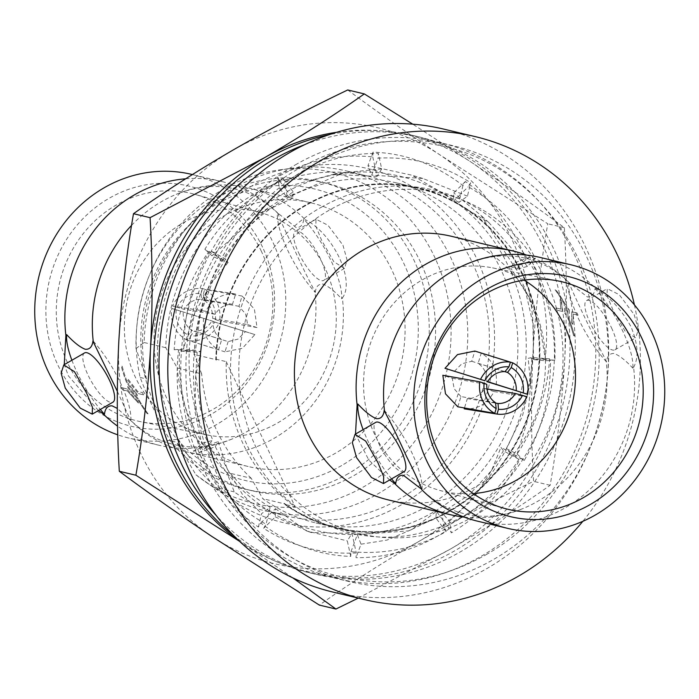 <?xml version="1.0" encoding="UTF-8"?>
<svg xmlns="http://www.w3.org/2000/svg" width="699" height="699" viewBox="0 0 699 699"><rect width="100%" height="100%" fill="white"/><g stroke="black" fill="none" stroke-linecap="round" stroke-linejoin="round"><path stroke-width="0.52" stroke-dasharray="3.5 2.62" d="M233.536 535.434A224.72 207.166 103.4 0 0 309.779 572.883A224.72 207.166 103.4 0 0 455.093 550.585A224.72 207.166 103.4 0 0 568.864 322.519A224.72 207.166 103.4 0 0 413.983 135.685A224.72 207.166 103.4 0 0 329.046 134.715M304.694 144.649A224.72 207.166 -76.6 0 1 419.26 136.943A224.72 207.166 -76.6 0 1 574.141 323.777A224.72 207.166 -76.6 0 1 460.37 551.843A224.72 207.166 -76.6 0 1 315.057 574.132A224.72 207.166 -76.6 0 1 216.279 515.574M197.686 449.125C211.063 482.493 231.29 508.47 258.377 527.063L260.797 523.009C288.154 544.102 318.132 555.242 350.741 556.43L351.003 551.686C385 554.849 416.7 548.156 446.084 531.624L444.11 527.465C475.652 511.851 500.571 489.134 518.868 459.304L515.189 456.84C535.818 426.635 547.282 393.965 549.589 358.84L545.185 358.736C549.379 322.029 544.32 288.171 530.008 257.153L526.067 259.434C512.699 226.065 492.463 200.089 465.385 181.495L462.956 185.55C435.599 164.457 405.621 153.326 373.021 152.137L372.759 156.873C338.753 153.71 307.062 160.403 277.669 176.934L279.644 181.093C248.101 196.707 223.182 219.434 204.886 249.255L208.564 251.719C187.935 281.924 176.471 314.594 174.165 349.718L178.568 349.823C174.374 386.53 179.433 420.387 193.745 451.405L197.686 449.125L207.865 445.403L202.963 450.383L199.023 452.664C214.514 483.918 236.874 507.789 266.083 524.267L263.654 528.322C291.902 546.478 322.772 554.691 356.28 552.944L356.018 557.688C389.448 557.881 420.571 548.226 449.387 528.724L451.362 532.883C481.017 515.058 504.058 490.13 520.467 458.098L524.154 460.562C542.083 429.501 550.856 395.975 550.462 359.994L554.866 360.099C556.273 324.118 548.435 290.985 531.345 260.692L535.285 258.412C519.794 227.158 497.443 203.287 468.234 186.808L470.663 182.754C442.415 164.597 411.536 156.393 378.037 158.131L378.299 153.387C344.86 153.195 313.737 162.85 284.921 182.352L282.946 178.193C253.291 196.017 230.259 220.945 213.842 252.977L210.163 250.513C192.225 281.575 183.453 315.1 183.846 351.081L179.442 350.977C178.035 386.958 185.873 420.09 202.963 450.383M193.745 451.405L201.583 443.428L212.837 440.344L207.865 445.403L218.193 441.619L215.309 446.696L199.023 452.664M178.568 349.823L189.621 350.662L183.846 351.081M174.165 349.718L183.409 349.046L195.484 350.234L189.621 350.662L200.84 351.51L197.135 352.313L179.442 350.977M200.84 351.51L195.711 375.73L194.881 411.108L201.583 443.428M197.135 352.313L195.729 375.407L200.491 409.404L212.837 440.344M208.564 251.719L218.245 257.057L213.842 252.977M204.886 249.255L211.928 255.79L222.71 261.199L218.245 257.057L228.066 262.474L225.646 259.058L210.163 250.513M228.066 262.474L210.644 284.047L193.326 315.931L183.409 349.046M225.646 259.058L213.16 279.792L200.386 314.323L195.484 350.234M279.644 181.093L286.057 189.674L284.921 182.352M277.669 176.934L279.486 188.651L287.21 197.109L286.057 189.674L292.566 198.385L293.213 191.928L282.946 178.193M292.566 198.385L260.762 212.95L211.928 255.79M293.213 191.928L267.962 208.057L242.702 232.339L222.71 261.199M372.759 156.873L374.891 166.572L378.037 158.131M373.021 152.137L367.997 165.628L371.711 175.126L374.891 166.572L377.067 176.401L381.715 168.905L378.299 153.387M377.067 176.401L332.942 174.427L279.486 188.651M381.715 168.905L343.681 172.723L287.21 197.109M462.956 185.55L460.956 193.929L468.234 186.808M465.385 181.495L453.73 192.889L453.564 201.146L460.956 193.929L458.92 202.422L467.456 196.157L470.663 182.754M458.92 202.422L411.912 175.213L367.997 165.628M467.456 196.157L422.878 178.472L371.711 175.126M526.067 259.434L521.166 264.414L531.345 260.692M530.008 257.153L513.721 263.121L510.838 268.198L521.166 264.414L516.194 269.473L527.448 266.389L535.285 258.412M516.194 269.473L481.095 215.545L453.73 192.889M527.448 266.389L488.872 222.57L453.564 201.146M545.185 358.736L533.547 359.592L545.622 360.78L554.866 360.099M549.589 358.84L531.895 357.504L528.191 358.316L550.462 359.994M533.547 359.592L532.909 323.296L524.879 288.512L513.721 263.121M545.622 360.78L540.126 327.639L527.937 295.782L510.838 268.198M515.189 456.84L506.321 448.618L517.103 454.027L524.154 460.562M518.868 459.304L503.385 450.759L500.965 447.343L520.467 458.098M506.321 448.618L522.494 415.94L530.803 380.405L531.895 357.504M517.103 454.027L527.605 420.483L530.628 384.179L528.191 358.316M444.11 527.465L441.82 512.708L449.544 521.166L451.362 532.883M446.084 531.624L435.818 517.889L436.464 511.432L449.387 528.724M441.82 512.708L469.081 494.962L491.327 470.776L503.385 450.759M449.544 521.166L473.188 498.868L491.746 470.077L500.965 447.343M351.003 551.686L357.32 534.691L361.034 544.189L356.018 557.688M350.741 556.43L347.316 540.912L351.964 533.416L356.28 552.944M357.32 534.691L408.662 530.873L435.818 517.889M361.034 544.189L387.089 540.065L412.296 529.257L436.464 511.432M260.797 523.009L275.467 508.671L275.301 516.928L263.654 528.322M258.377 527.063L261.575 513.66L270.111 507.395L266.083 524.267M275.467 508.671L306.643 530.978L347.316 540.912M275.301 516.928L311.169 532.524L351.964 533.416M218.193 441.619L227.14 468.767L242.221 494.044L261.575 513.66M215.309 446.696L228.809 471.711L247.463 492.227L270.111 507.395M526.574 255.1A135.536 124.946 103.4 0 1 568.951 282.457L587.326 296.926C591.747 297.206 594.307 294.41 595.006 288.53L596.396 289.002A135.536 124.946 103.4 0 0 540.502 257.52M384.205 410.304A57.405 16.767 60 0 1 411.589 452.139A57.405 16.767 60 0 1 422.013 489.929L421.759 489.728M477.653 521.201A135.536 124.946 103.4 0 0 565.299 507.754A135.536 124.946 103.4 0 0 633.6 367.359L632.822 368.155C625.684 360.431 619.471 355.538 614.185 353.493C609.764 353.213 607.204 356.018 606.514 361.89L606.155 360.815C593.914 337.346 571.651 290.452 568.951 282.457M422.013 489.929L420.545 488.435C434.053 501.699 448.845 510.165 464.905 513.844C483.123 518.422 502.572 516.622 523.271 508.435A135.536 124.946 103.4 0 0 537.854 501.218A135.536 124.946 103.4 0 0 606.155 360.815M185.646 178.795A135.536 124.946 -76.6 0 1 221.819 181.565A135.536 124.946 -76.6 0 1 277.713 213.046L277.459 212.846A57.405 16.767 -120 0 0 287.883 250.635A57.405 16.767 -120 0 0 315.275 292.47L314.926 291.404A135.536 124.946 -76.6 0 1 246.616 431.799A135.536 124.946 -76.6 0 1 232.033 439.024A135.536 124.946 -76.6 0 1 158.979 445.246A135.536 124.946 -76.6 0 1 117.581 426.172M248.119 466.495A135.536 124.946 -76.6 0 1 154.706 353.808A135.536 124.946 -76.6 0 1 223.322 216.262A135.536 124.946 -76.6 0 1 310.968 202.815A135.536 124.946 -76.6 0 1 404.38 315.502A135.536 124.946 -76.6 0 1 335.756 453.048A135.536 124.946 -76.6 0 1 248.119 466.495L186.423 451.79A135.536 124.946 -76.6 0 0 274.06 438.343A135.536 124.946 -76.6 0 0 342.37 297.94L341.584 298.744A57.405 16.767 -120 0 0 303.777 219.11C303.086 224.991 300.526 227.787 296.096 227.507L277.459 212.846M315.275 292.47C315.965 286.59 318.526 283.794 322.955 284.074C328.242 286.127 334.454 291.02 341.584 298.744M140.464 452.9A224.021 206.52 -76.6 0 1 118.856 340.693A224.021 206.52 -76.6 0 1 233.064 150.032A224.021 206.52 -76.6 0 1 440.195 155.064A224.021 206.52 -76.6 0 1 533.119 350.758A224.021 206.52 -76.6 0 1 418.911 541.419A224.021 206.52 -76.6 0 1 211.78 536.386A224.021 206.52 -76.6 0 1 140.464 452.9M336.708 132.277A224.021 206.52 -76.6 0 1 471.869 162.614A224.021 206.52 -76.6 0 1 543.184 246.1A224.021 206.52 -76.6 0 1 564.783 358.307A224.021 206.52 -76.6 0 1 450.575 548.968C486.661 527.963 519.855 506.74 550.148 485.289C557.295 444.389 562.179 402.065 564.783 358.307C567.003 314.349 566.854 270.819 564.338 227.725C536.517 207.026 505.692 185.331 471.869 162.614L412.768 124.169M194.287 354.48A174.741 161.085 -76.6 0 1 283.593 200.255A174.741 161.085 -76.6 0 1 396.586 182.92A174.741 161.085 -76.6 0 1 500.781 269.298A174.741 161.085 -76.6 0 1 428.548 505.534A174.741 161.085 -76.6 0 1 315.555 522.869A174.741 161.085 -76.6 0 1 262.754 498.675L251.256 478.317L226.895 472.515L234.261 491.886A174.741 161.085 103.4 0 0 287.062 516.08A174.741 161.085 103.4 0 0 400.046 498.745A174.741 161.085 103.4 0 0 472.279 262.509A174.741 161.085 103.4 0 0 368.085 176.131A174.741 161.085 103.4 0 0 255.091 193.466A174.741 161.085 103.4 0 0 165.785 347.683L177.293 368.041L201.644 373.851L194.287 354.48L215.93 359.636A174.741 161.085 -76.6 0 1 305.236 205.419A174.741 161.085 -76.6 0 1 418.22 188.075A174.741 161.085 -76.6 0 1 538.658 333.362A174.741 161.085 -76.6 0 1 450.191 510.689A174.741 161.085 -76.6 0 1 337.198 528.033A174.741 161.085 -76.6 0 1 284.397 503.83L262.754 498.675M251.256 478.317A165.217 152.303 -76.6 0 1 217.171 431.44A165.217 152.303 -76.6 0 1 201.644 373.851M206.913 440.353A182.02 167.795 -76.6 0 1 282.16 194.278A182.02 167.795 -76.6 0 1 508.4 266.197A182.02 167.795 -76.6 0 1 433.153 512.271A182.02 167.795 -76.6 0 1 206.913 440.353M175.248 432.803A182.02 167.795 -76.6 0 1 250.487 186.729A182.02 167.795 -76.6 0 1 476.727 258.647A182.02 167.795 -76.6 0 1 401.488 504.722A182.02 167.795 -76.6 0 1 175.248 432.803M226.895 472.515A165.217 152.303 -76.6 0 1 192.819 425.639A165.217 152.303 -76.6 0 1 177.293 368.041M247.621 324.581L257.031 327.569L254.384 309.019L242.072 296.053L238.936 306.293L245.681 314.043L247.621 324.581L212.645 318.377L215.344 319.557A25.907 23.583 100.1 0 0 212.95 304.729A25.907 23.583 100.1 0 0 203.304 294.192L203.959 300.089A20.306 18.489 -79.9 0 1 210.67 307.831A20.306 18.489 -79.9 0 1 212.645 318.377M215.344 319.557L219.669 320.937A30.8 28.047 100.1 0 0 216.935 302.37A30.8 28.047 100.1 0 0 204.702 289.421L203.304 294.192M242.072 296.053L204.702 289.421M228.145 341.601L225.008 351.842L242.37 348.312L254.89 334.585L245.48 331.588L238.018 339.129L228.145 341.601L194.471 331.134L190.539 335.913A25.907 23.617 107.3 0 0 204.353 332.846A25.907 23.617 107.3 0 0 214.593 322.021L211.806 321.121A20.306 18.515 -72.7 0 1 204.3 328.652A20.306 18.515 -72.7 0 1 194.471 331.134M190.539 335.913L189.036 340.658A30.8 28.091 107.3 0 0 206.319 337.101A30.8 28.091 107.3 0 0 218.918 323.401L214.593 322.021M254.89 334.585L218.918 323.401M457.81 406.792L460.947 396.551L495.512 402.685M460.947 396.551L454.193 388.801L452.262 378.264L442.843 375.276M454.385 371.309L461.847 363.76L471.72 361.296L474.848 351.055M633.6 367.359C638.93 357.617 638.073 344.109 631.04 326.844C621.944 310.138 610.402 297.521 596.396 289.002M595.006 288.53A57.405 16.767 60 0 1 622.398 330.365A57.405 16.767 60 0 1 632.822 368.155M562.223 311.422L556.972 310.173A135.536 124.946 103.4 0 0 555.932 307.971L560.799 309.133L560.065 299.487L561.62 301.164L562.249 311.404L561.62 301.164M571.791 311.745L577.042 312.995A135.536 124.946 -76.6 0 1 578.09 315.197L573.215 314.034L572.743 324.38L571.476 322.527L571.791 311.745L571.476 322.527M569.362 310.033L569.239 319.557A135.536 124.946 -76.6 0 1 574.526 335.887L573.573 335.66A135.536 124.946 103.4 0 0 567.894 318.342L567.903 308.294L569.379 310.015L567.903 308.294M564.25 303.916A135.536 124.946 103.4 0 0 555.085 289.823L556.037 290.05A135.536 124.946 -76.6 0 1 565.709 305.061L565.989 314.943L564.617 313.161L564.25 303.916L564.617 313.161M388.513 499.96A135.536 124.946 103.4 0 0 476.15 486.513A135.536 124.946 103.4 0 0 544.766 348.967A135.536 124.946 103.4 0 0 451.362 236.279M404.171 471.589A28.423 8.301 60 0 1 379.242 444.424A28.423 8.301 60 0 1 375.739 422.371M611.476 327.761A28.423 8.301 60 0 1 614.971 349.815A28.423 8.301 60 0 1 590.043 322.65A28.423 8.301 60 0 1 586.54 300.596A28.423 8.301 60 0 1 611.476 327.761M634.203 314.629L638.353 329.631L635.679 337.853L624.993 331.081L612.77 309.526L607.02 295.467L607.248 288.635L619.227 294.672L634.203 314.629M473.24 493.599A114.418 105.479 -76.6 0 1 439.505 490.331A114.418 105.479 -76.6 0 1 374.778 434.673A114.418 105.479 -76.6 0 1 385.979 313.178A114.418 105.479 -76.6 0 1 492.533 267.866A114.418 105.479 -76.6 0 1 524.11 280.168M262.536 247.149A123.496 113.841 103.4 0 0 109.035 198.35A123.496 113.841 103.4 0 0 57.991 365.306A123.496 113.841 103.4 0 0 211.482 414.096A123.496 113.841 103.4 0 0 262.536 247.149M261.382 251.317A116.908 107.777 103.4 0 0 195.239 194.444A116.908 107.777 103.4 0 0 81.521 235.851A116.908 107.777 103.4 0 0 67.733 363.183A116.908 107.777 103.4 0 0 141.058 421.768A116.908 107.777 103.4 0 0 249.927 375.459A116.908 107.777 103.4 0 0 261.382 251.317M277.713 213.046C279.53 218.656 284.598 229.726 292.925 246.258C300.736 263.706 308.067 278.752 314.926 291.404M98.428 410.558L68.441 375.931L64.273 364.642M71.892 360.238A57.405 16.767 -120 0 0 77.082 372.41A57.405 16.767 -120 0 0 100.324 409.465M191.683 174.383A135.536 124.946 -76.6 0 1 285.096 287.071A135.536 124.946 -76.6 0 1 216.48 424.616A135.536 124.946 -76.6 0 1 128.834 438.063A135.536 124.946 -76.6 0 1 117.808 434.848M138.297 393.554L143.548 394.804A135.536 124.946 -76.6 0 1 142.5 392.602L137.624 391.44L127.707 378.631L127.672 380.169L138.28 393.572L127.655 380.186L127.681 378.64L137.607 391.457L142.5 392.602M126.641 388.827L121.39 387.569A135.536 124.946 103.4 0 0 122.439 389.771L127.314 390.933L138.446 403.052L138.175 401.68L126.641 388.827L138.175 401.68M148.066 413.843L147.113 413.616A135.562 124.972 -76.6 0 1 137.948 399.531L127.812 387.954L137.974 399.513A135.536 124.946 103.4 0 0 147.139 413.607L148.083 413.834A135.536 124.946 -76.6 0 1 138.411 398.823L127.76 386.468L127.838 387.945L127.742 386.477L138.411 398.823A135.562 124.972 103.4 0 0 148.066 413.843L148.083 413.834M137.109 394.428L137.266 395.861L126.912 383.34A135.562 124.972 -76.6 0 1 121.233 366.014L122.203 366.232A135.562 124.972 103.4 0 0 127.463 382.571A135.536 124.946 -76.6 0 1 122.203 366.232L121.259 366.005A135.536 124.946 103.4 0 0 126.938 383.323L137.292 395.844L137.135 394.411L127.489 382.563L137.135 394.411M131.578 225.358A135.536 124.946 -76.6 0 1 161.626 201.557A135.536 124.946 -76.6 0 1 176.209 194.339A135.536 124.946 -76.6 0 1 249.263 188.11A135.536 124.946 -76.6 0 1 305.157 219.582L303.777 219.11M117.31 391.283L130.53 420.317A135.536 124.946 -76.6 0 0 186.423 451.79M130.53 420.317L117.318 408.434M342.964 245.218L347.123 260.194L344.441 268.442L333.764 261.662L321.54 240.107L315.782 226.039L316.009 219.224L327.988 225.253L342.964 245.218M298.814 253.239A28.423 8.301 -120 0 0 323.742 280.404A28.423 8.301 -120 0 0 320.238 258.35A28.423 8.301 -120 0 0 295.31 231.186A28.423 8.301 -120 0 0 298.814 253.239M84.5 352.96A28.423 8.301 -120 0 0 88.004 375.014A28.423 8.301 -120 0 0 112.932 402.178M325.061 268.198A114.4 105.462 103.4 0 0 260.334 212.54A114.4 105.462 103.4 0 0 149.062 253.055A114.4 105.462 103.4 0 0 135.571 377.652A114.4 105.462 103.4 0 0 207.323 434.979A114.4 105.462 103.4 0 0 313.86 389.675A114.4 105.462 103.4 0 0 325.061 268.198M341.68 465.525A149.813 138.105 -76.6 0 1 155.475 406.329A149.813 138.105 -76.6 0 1 217.398 203.785A149.813 138.105 -76.6 0 1 403.611 262.981A149.813 138.105 -76.6 0 1 341.68 465.525M348.338 473.616A158.219 145.855 -76.6 0 1 246.031 489.317A158.219 145.855 -76.6 0 1 170.18 440.728C158.07 419.155 148.057 398.063 140.141 377.46A158.219 145.855 -76.6 0 1 217.083 197.205A158.219 145.855 -76.6 0 1 319.391 181.504A158.219 145.855 -76.6 0 1 428.435 313.047A158.219 145.855 -76.6 0 1 348.338 473.616M140.141 377.46L146.475 378.963A158.219 145.855 -76.6 0 1 223.418 198.717A158.219 145.855 -76.6 0 1 325.725 183.016A158.219 145.855 -76.6 0 1 434.769 314.559A158.219 145.855 -76.6 0 1 354.664 475.128A158.219 145.855 -76.6 0 1 252.356 490.82A158.219 145.855 -76.6 0 1 176.515 442.24L170.18 440.728M146.475 378.963L136.017 348.574A170.11 156.821 -76.6 0 1 222.964 189.394A170.11 156.821 -76.6 0 1 279.696 169.883A170.11 156.821 -76.6 0 1 445.123 285.847A170.11 156.821 -76.6 0 1 364.083 486.591A170.11 156.821 -76.6 0 1 205.357 481.786A170.11 156.821 -76.6 0 1 195.938 474.77L176.515 442.24M136.017 348.574L144.143 342.527A174.741 161.085 -76.6 0 1 233.457 188.311A174.741 161.085 -76.6 0 1 291.728 168.267A174.741 161.085 -76.6 0 1 346.442 170.967A174.741 161.085 -76.6 0 1 466.88 316.254A174.741 161.085 -76.6 0 1 378.412 493.581A174.741 161.085 -76.6 0 1 265.419 510.925A174.741 161.085 -76.6 0 1 215.362 488.653A174.741 161.085 -76.6 0 1 212.618 486.722L195.938 474.77M215.93 359.636L216.279 360.177A174.453 160.822 -76.6 0 1 305.454 205.689A174.453 160.822 -76.6 0 1 418.264 188.372A174.453 160.822 -76.6 0 1 538.501 333.423A174.453 160.822 -76.6 0 1 450.182 510.471A174.453 160.822 -76.6 0 1 337.372 527.78A174.453 160.822 -76.6 0 1 284.257 503.341L284.397 503.83M216.174 360.151A174.453 160.822 -76.6 0 1 305.349 205.663A174.453 160.822 -76.6 0 1 418.159 188.354A174.453 160.822 -76.6 0 1 538.396 333.397A174.453 160.822 -76.6 0 1 450.077 510.445A174.453 160.822 -76.6 0 1 337.267 527.754A174.453 160.822 -76.6 0 1 284.152 503.315M473.529 516.474A175.021 161.338 -76.6 0 1 360.361 533.835A175.021 161.338 -76.6 0 1 239.731 388.321A175.021 161.338 -76.6 0 1 328.338 210.705A175.021 161.338 -76.6 0 1 441.515 193.343A175.021 161.338 -76.6 0 1 562.136 338.858A175.021 161.338 -76.6 0 1 473.529 516.474M216.279 360.177L215.79 359.146A175.021 161.338 -76.6 0 1 305.218 205.2A175.021 161.338 -76.6 0 1 418.395 187.83A175.021 161.338 -76.6 0 1 539.016 333.344A175.021 161.338 -76.6 0 1 450.409 510.96A175.021 161.338 -76.6 0 1 337.241 528.33A175.021 161.338 -76.6 0 1 284.746 504.372L284.257 503.341M215.79 359.146L226.24 361.636A175.021 161.338 103.4 0 0 295.196 506.862L284.746 504.372M295.345 164.877A224.021 206.52 -76.6 0 1 440.204 142.648A224.021 206.52 -76.6 0 1 594.604 328.906A224.021 206.52 -76.6 0 1 481.192 556.264A224.021 206.52 -76.6 0 1 336.324 578.484A224.021 206.52 -76.6 0 1 181.932 392.226A224.021 206.52 -76.6 0 1 295.345 164.877M308.014 167.9A224.021 206.52 -76.6 0 1 452.873 145.672A224.021 206.52 -76.6 0 1 607.274 331.929A224.021 206.52 -76.6 0 1 493.852 559.279A224.021 206.52 -76.6 0 1 348.993 581.507A224.021 206.52 -76.6 0 1 194.593 395.25A224.021 206.52 -76.6 0 1 308.014 167.9M443.454 129.035A238.027 219.425 -76.6 0 1 607.501 326.931A238.027 219.425 -76.6 0 1 486.993 568.488A238.027 219.425 -76.6 0 1 333.082 592.105M144.143 342.527L165.785 347.683M234.261 491.886L212.618 486.722M226.24 361.636L295.196 506.862M464.215 408.828C477.356 409.771 487.308 404.022 494.088 391.562L484.678 388.565C480.484 395.258 474.708 398.596 467.343 398.587L464.468 407.971M496.22 384.599C497.583 370.426 492.594 359.924 481.253 353.091L478.116 363.331C484.189 367.587 487.081 373.685 486.801 381.61M634.421 304.869A238.027 219.425 -76.6 0 1 582.835 521.314M342.37 297.94C355.511 280.788 333.379 233.824 305.157 219.582M138.149 401.698L138.419 403.07L127.288 390.951L122.412 389.789A135.562 124.972 -76.6 0 1 121.364 387.587L121.39 387.569M121.364 387.587L126.615 388.836M142.482 392.62A135.562 124.972 103.4 0 0 143.522 394.821L143.548 394.804M143.522 394.821L138.28 393.572M130.783 420.518A57.405 16.767 -120 0 0 92.967 340.885M203.601 318.281C202.238 332.453 207.227 342.956 218.569 349.788L221.697 339.548C215.633 335.293 212.732 329.194 213.02 321.269L171.814 308.425A30.8 28.703 107.2 0 0 186.773 339.941L188.276 335.197L191.945 330.33A20.306 18.917 -72.8 0 1 183.26 312.042L171.814 308.425M235.624 294.008C222.483 293.056 212.522 298.814 205.742 311.265L215.161 314.262C219.346 307.577 225.122 304.24 232.496 304.248L235.624 294.008L202.439 288.704A30.8 28.668 99.1 0 0 172.566 305.961L184.099 309.299A20.306 18.89 -80.9 0 1 201.434 299.286L201.032 293.475A25.907 24.107 99.1 0 0 176.987 307.368M464.136 517.094A135.536 124.946 103.4 0 0 523.271 508.435M389.658 479.977L368.819 460.038L355.511 434.053M567.929 308.276L567.92 318.325A135.562 124.972 -76.6 0 1 573.599 335.651L574.526 335.887A135.562 124.972 103.4 0 0 569.266 319.548L569.239 319.557M569.266 319.548L569.379 310.015M571.502 322.51L572.769 324.362L573.215 314.034L578.108 315.188A135.562 124.972 103.4 0 0 577.068 312.986L577.042 312.995M577.068 312.986L571.817 311.737M564.643 313.143L566.015 314.934L565.736 305.052A135.562 124.972 103.4 0 0 556.063 290.033L555.085 289.823A135.562 124.972 -76.6 0 1 564.268 303.899M561.646 301.155L560.065 299.487L560.825 309.115L555.95 307.953A135.562 124.972 -76.6 0 1 556.998 310.155L556.972 310.173M556.998 310.155L562.249 311.404M606.514 361.89A57.405 16.767 60 0 1 568.698 282.256M391.562 478.876A57.405 16.767 60 0 1 363.122 429.658M467.343 398.587L495.556 403.096M494.088 391.562L526.915 396.814M484.678 388.565L487.011 388.941M481.253 353.091L510.436 362.134M478.116 363.331L504.931 371.641M471.72 361.296L505.01 371.641M452.262 378.264L486.827 384.398M225.008 351.842L189.036 340.658M245.48 331.588L211.806 321.121M257.031 327.569L219.669 320.937M238.936 306.293L203.959 300.089M201.032 293.475L202.439 288.704M205.742 311.265L172.566 305.961M232.496 304.248L201.434 299.286M215.161 314.262L184.099 309.299M218.569 349.788L186.773 339.941M221.697 339.548L191.945 330.33M213.02 321.269L183.26 312.042M176.227 309.832A25.907 24.142 107.2 0 0 188.276 335.197M358.272 598.108L450.575 548.968A224.021 206.52 -76.6 0 1 243.444 543.936L292.89 577.916M239.582 541.349L243.444 543.936A224.021 206.52 -76.6 0 1 239.276 541.061M347.726 89.961C375.546 110.652 406.372 132.356 440.195 155.064L547.763 223.776C540.607 264.668 535.731 307.001 533.119 350.758C530.899 394.717 531.048 438.238 533.564 481.34C493.59 500.484 455.372 520.51 418.911 541.419C382.405 562.686 349.22 583.91 319.338 605.089M550.148 485.289L533.564 481.34M564.338 227.725L547.763 223.776M486.163 554.648C559.506 513.442 605.675 423.786 598.431 337.416C593.119 246.135 528.042 165.121 443.778 146.379C393.415 135.073 345.096 142.447 298.814 168.503C230.583 207.026 185.349 287.394 185.934 368.347C184.134 466.084 251.299 557.016 341.199 576.771C391.562 588.077 439.881 580.703 486.163 554.648M321.225 207.297C357.434 186.983 394.821 181.207 433.389 189.962C489.658 202.727 536.456 251.71 549.746 313.449C568.374 389.981 530.174 479.234 463.752 515.853C427.543 536.168 390.156 541.943 351.588 533.188C295.319 520.432 248.521 471.441 235.231 409.701C216.603 333.178 254.812 243.925 321.225 207.297M309.779 572.883L315.057 574.132M213.16 279.792L210.644 284.047M267.962 208.057L260.762 212.95M343.681 172.723L332.942 174.427M422.878 178.472L411.912 175.213M488.872 222.57L481.095 215.545M527.937 295.782L524.879 288.512M530.628 384.179L530.803 380.405M491.746 470.077L491.327 470.776M412.296 529.257L408.662 530.873M311.169 532.524L306.643 530.978M228.809 471.711L227.14 468.767M413.983 135.685L419.26 136.943M467.448 263.75C488.138 255.572 507.588 253.763 525.805 258.342C541.865 262.02 556.657 270.487 570.166 283.75M278.936 214.34C265.419 201.076 250.635 192.609 234.567 188.931C216.358 184.353 196.9 186.152 176.209 194.339M232.033 439.024C211.343 447.203 191.884 449.003 173.675 444.424C157.607 440.754 142.823 432.288 129.306 419.024M614.971 349.815L635.679 337.862M492.533 267.866L558.422 281.007M158.979 445.246L128.834 438.063M344.441 268.442L323.742 280.404M260.334 212.54L195.239 194.444M325.725 183.016L319.391 181.504M205.357 481.786L215.362 488.653M279.696 169.883L291.728 168.267M360.361 533.835L337.241 528.33M452.873 145.672L440.204 142.648M418.22 188.075L396.586 182.92M368.085 176.131L346.442 170.967M287.062 516.08L265.419 510.925M337.198 528.033L315.555 522.869M348.993 581.507L336.324 578.484M441.515 193.343L418.395 187.83M252.356 490.82L246.031 489.317M207.323 434.979L141.058 421.768M316.009 219.224L295.31 231.186M310.968 202.815L249.263 188.11M221.819 181.565L192.374 174.549M439.505 490.331L504.241 508.33M586.54 300.596L607.248 288.635"/><path stroke-width="1.05" d="M329.046 134.715A224.72 207.166 103.4 0 0 268.669 157.974A224.72 207.166 103.4 0 0 233.536 535.434M216.279 515.574A224.72 207.166 -76.6 0 1 273.947 159.232A224.72 207.166 -76.6 0 1 304.694 144.649M570.637 264.711A135.536 124.946 103.4 0 0 483 278.158A135.536 124.946 103.4 0 0 414.376 415.704A135.536 124.946 103.4 0 0 507.789 528.392A135.536 124.946 103.4 0 0 595.434 514.945A135.536 124.946 103.4 0 0 664.05 377.39A135.536 124.946 103.4 0 0 570.637 264.711L540.502 257.52A135.536 124.946 103.4 0 0 467.448 263.75A135.536 124.946 103.4 0 0 452.865 270.976A135.536 124.946 103.4 0 0 384.555 411.37L384.205 410.304C383.498 416.193 380.938 418.989 376.525 418.701C371.256 416.665 365.044 411.772 357.888 404.031L357.11 404.826A135.536 124.946 103.4 0 1 425.42 264.432A135.536 124.946 103.4 0 1 513.057 250.985A135.536 124.946 103.4 0 1 526.574 255.1M384.555 411.37C391.414 424.022 398.745 439.068 406.547 456.517C414.874 473.04 419.95 484.11 421.759 489.728A135.536 124.946 103.4 0 0 477.653 521.201L507.789 528.392M420.545 488.435L403.384 475.268C398.946 474.997 396.385 477.801 395.704 483.664A57.405 16.767 60 0 1 391.562 478.876M131.578 225.358A135.536 124.946 -76.6 0 0 93.317 341.96L92.967 340.885C92.277 346.765 89.717 349.561 85.287 349.282C80.053 347.272 73.841 342.379 66.658 334.62L65.872 335.415A135.536 124.946 -76.6 0 1 134.182 195.012A135.536 124.946 -76.6 0 1 185.646 178.795M117.581 426.172A135.536 124.946 -76.6 0 1 103.085 413.773L104.466 414.245C105.147 408.382 107.707 405.577 112.146 405.848L117.318 408.434M292.89 577.916L335.922 609.039L319.338 605.089L211.78 536.386C177.878 513.625 147.052 491.921 119.302 471.275C116.785 428.076 116.637 384.546 118.856 340.693C121.477 296.83 126.362 254.506 133.492 213.711C163.374 192.531 196.568 171.299 233.064 150.032C269.534 129.123 307.752 109.096 347.726 89.961L364.31 93.911C334.008 115.361 300.823 136.585 264.738 157.581L150.075 217.66C152.592 260.858 152.74 304.388 150.521 348.242C147.9 392.104 143.024 434.428 135.886 475.224L239.582 541.349M488.811 394.944A20.306 18.489 100.1 0 0 495.512 402.685L496.176 408.583A25.907 23.583 -79.9 0 1 486.53 398.046A25.907 23.583 -79.9 0 1 484.127 383.218L486.827 384.398A20.306 18.489 100.1 0 0 488.811 394.944M484.127 383.218L479.811 381.837L442.843 375.276L445.49 393.825L457.81 406.792L494.77 413.354L496.176 408.583M479.811 381.837A30.8 28.047 100.1 0 0 482.546 400.405A30.8 28.047 100.1 0 0 494.77 413.354M508.933 366.853L510.436 362.117L474.848 351.055L457.496 354.585L444.975 368.312L484.888 380.745A25.907 23.617 -72.7 0 1 495.128 369.928A25.907 23.617 -72.7 0 1 508.933 366.853L505.01 371.641A20.306 18.515 107.3 0 0 495.172 374.122A20.306 18.515 107.3 0 0 487.675 381.654M523.245 392.943L516.212 390.724A20.306 18.917 107.2 0 0 507.535 372.445L511.205 367.578A25.907 24.142 -72.8 0 1 523.245 392.943L527.666 394.35A30.8 28.703 107.2 0 0 512.699 362.833L510.436 362.134A30.8 28.091 107.3 0 0 493.162 365.673A30.8 28.091 107.3 0 0 480.562 379.374L484.888 380.745M436.945 455.626A123.496 113.841 -76.6 0 1 487.989 288.67A123.496 113.841 -76.6 0 1 641.49 337.468A123.496 113.841 -76.6 0 1 590.437 504.425A123.496 113.841 -76.6 0 1 436.945 455.626M438.098 451.458A116.908 107.777 -76.6 0 1 449.544 327.307A116.908 107.777 -76.6 0 1 558.422 281.007A116.908 107.777 -76.6 0 1 631.739 339.592A116.908 107.777 -76.6 0 1 617.96 466.923A116.908 107.777 -76.6 0 1 504.241 508.33A116.908 107.777 -76.6 0 1 438.098 451.458M513.057 250.985L451.362 236.279A135.536 124.946 103.4 0 0 363.716 249.726A135.536 124.946 103.4 0 0 295.1 387.272A135.536 124.946 103.4 0 0 388.513 499.96L450.208 514.665A135.536 124.946 103.4 0 0 464.136 517.094M356.516 457.557L371.475 477.504L383.471 483.551L383.69 476.735L377.941 462.659L365.708 441.113L355.031 434.332L352.357 442.589L356.516 457.557M355.031 434.332L375.739 422.371A28.423 8.301 60 0 1 400.667 449.536A28.423 8.301 60 0 1 404.171 471.589L383.471 483.551M524.11 280.168A114.418 105.479 -76.6 0 1 564.285 325.201A114.418 105.479 -76.6 0 1 473.24 493.599M103.085 413.773L98.428 410.558M100.324 409.465A57.405 16.767 -120 0 0 104.466 414.245M117.808 434.848A135.536 124.946 -76.6 0 1 34.95 319.216A135.536 124.946 -76.6 0 1 104.046 187.83A135.536 124.946 -76.6 0 1 191.683 174.383L192.374 174.549M64.273 364.642L65.872 335.415M93.317 341.96L117.31 391.283M92.233 414.14L112.932 402.178A28.423 8.301 -120 0 0 109.428 380.125A28.423 8.301 -120 0 0 84.5 352.96L63.801 364.913L61.119 373.144L65.278 388.146L80.254 408.111L92.233 414.14L92.451 407.299L86.702 393.249L74.496 371.711L63.801 364.913M582.835 521.314A238.027 219.425 -76.6 0 1 518.667 576.037A238.027 219.425 -76.6 0 1 364.747 599.655A238.027 219.425 -76.6 0 1 200.7 401.759A238.027 219.425 -76.6 0 1 321.208 160.193A238.027 219.425 -76.6 0 1 475.119 136.585A238.027 219.425 -76.6 0 1 634.421 304.869M364.747 599.655L333.082 592.105A238.027 219.425 -76.6 0 1 169.036 394.21A238.027 219.425 -76.6 0 1 289.535 152.653A238.027 219.425 -76.6 0 1 443.454 129.035L475.119 136.585M464.468 407.971L464.215 408.828L497.033 414.07A30.8 28.668 99.1 0 0 526.915 396.814L522.494 395.407A25.907 24.107 -80.9 0 1 498.439 409.299L498.038 403.489A20.306 18.89 99.1 0 0 515.373 393.476L522.494 395.407M486.819 381.392L527.666 394.35M66.658 334.62A57.405 16.767 -120 0 0 71.892 360.238M395.704 483.664L394.315 483.192A135.536 124.946 103.4 0 0 450.208 514.665M394.315 483.192L389.658 479.977M355.511 434.053L357.11 404.826M363.122 429.658A57.405 16.767 60 0 1 357.888 404.031M498.439 409.299L497.033 414.07M495.556 403.096L498.038 403.489M487.011 388.941L515.373 393.476M512.699 362.833L511.205 367.578M486.801 381.61L516.212 390.724M504.931 371.641L507.535 372.445M444.975 368.312L480.562 379.374M335.922 609.039L358.272 598.108M239.276 541.061A224.021 206.52 -76.6 0 1 150.521 348.242A224.021 206.52 -76.6 0 1 264.738 157.581A224.021 206.52 -76.6 0 1 336.708 132.277M412.768 124.169L364.31 93.911M150.075 217.66L133.492 213.711M135.886 475.224L119.302 471.275"/></g></svg>
